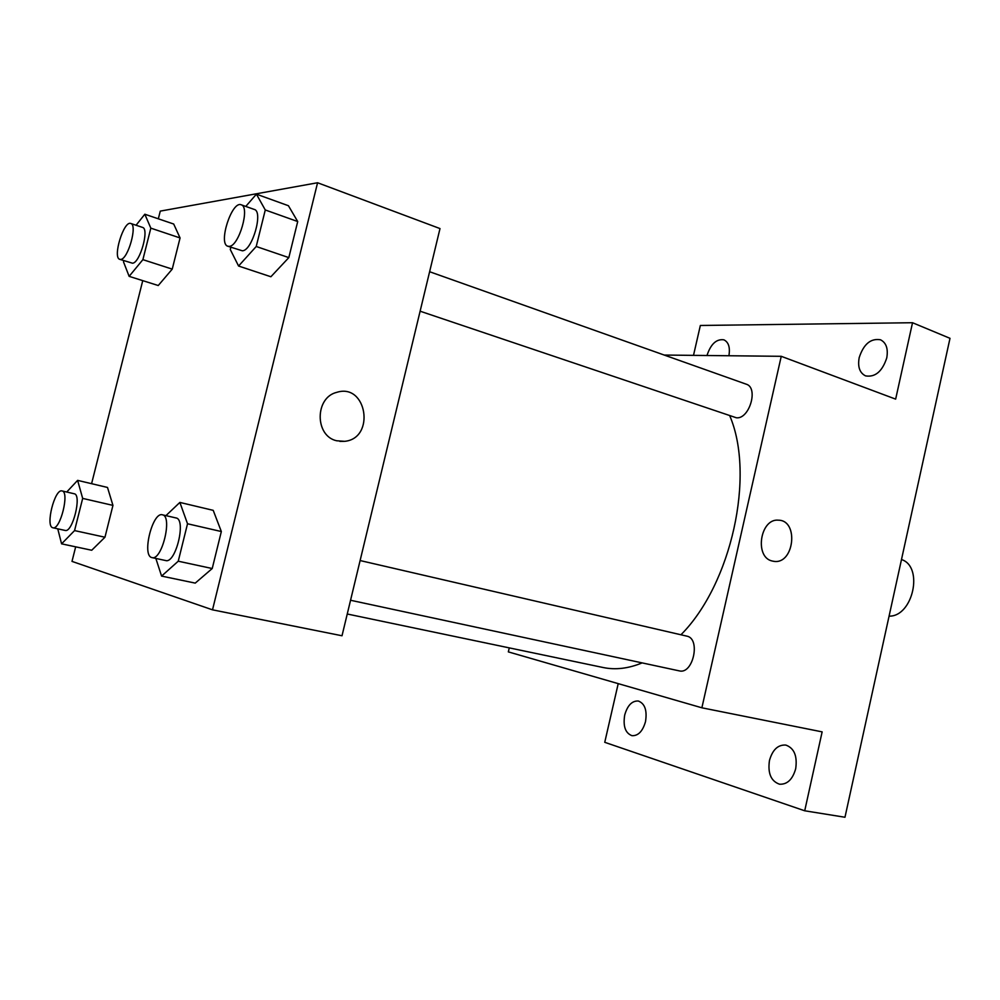 <?xml version="1.0" encoding="UTF-8"?>
<svg xmlns="http://www.w3.org/2000/svg" width="1000" height="1000" viewBox="0 0 1000 1000"><rect width="100%" height="100%" fill="white"/><g stroke="black" fill="none" stroke-linecap="round" stroke-linejoin="round"><path stroke-width="1.5" d="M889.075 616.15C913 616.788 923.938 566.625 901.488 559.538M693.5 355.363L700.35 325.475L912.525 322.725L950 338.325L844.975 817.25L804.712 810.788L604.75 742.312L618.212 683.625M912.525 322.725L895.65 399.125L781.25 356.312L701.875 707.8L822.138 731.875L804.712 810.788M772.175 561.013C754.137 557.2 760.225 518.088 778.525 520.188C799.038 520.375 794.212 564.462 774.038 561.362L772.175 561.013C754.137 557.2 760.225 518.088 778.512 520.188C799.025 520.375 794.2 564.462 774.025 561.362L773.4 561.275M795.7 768.725C792.638 779.425 787.25 784.587 779.525 784.212C770.987 781.188 767.625 773.275 769.463 760.487C772.525 749.737 777.975 744.6 785.8 745.062C794.175 748.075 797.475 755.962 795.7 768.725M645.512 721.6C642.738 731.25 638.237 735.938 632 735.688C625.35 733.15 622.925 726.275 624.7 715.062C627.475 705.387 632.013 700.713 638.312 701.012C644.862 703.538 647.262 710.4 645.512 721.6M701.875 707.8L508.338 651.888L509.275 647.875M706.975 355.513C710.788 344.012 716.425 338.787 723.9 339.825C728.612 342.163 730.275 347.463 728.9 355.75M886.75 357.938C882.275 371.463 875.225 377.45 865.575 375.887C859.688 372.95 857.55 366.875 859.188 357.638C863.625 344.1 870.725 338.15 880.487 339.775C886.25 342.713 888.337 348.775 886.75 357.938M347.25 614L603.175 667.525C615.45 670.088 628.438 668.55 642.138 662.9M680.962 634.763C731.488 584.087 755.35 475.3 729.762 415.812M664.212 355.05L781.25 356.312M678.888 670.788L679.225 670.863C693.15 674.8 700.987 638.425 686.737 636.112L360.112 560.55M420.112 311.2L736.35 417.775C749.4 419.487 758.787 387.612 746.237 384.188L429.613 271.725M158.325 218.812L160.275 211.112L317.575 182.75L440 228.575L342.013 635.763L212.512 609.837L72 561.388L75.675 546.838M317.575 182.75L212.512 609.837M336.637 440.763C314.662 436.025 314.725 397.463 336.8 392.337C366.925 382.7 375.637 438.425 344.65 441.337L336.637 440.763C314.65 436.025 314.713 397.463 336.788 392.337C366.925 382.7 375.625 438.425 344.65 441.337L339.85 441.375M173.7 224.025L180.062 237.95L172.237 269.125L158.25 285.525L172.237 269.125L180.062 237.95L173.7 224.025L144.825 214.225L150.825 228.15L142.887 259.65L129.137 276.35L123.513 261.9L123.837 260.637M213.212 510.35L221.337 531.538L212.225 568.525L195.238 583.112L212.225 568.525L221.337 531.538L213.212 510.35L179.875 502.425L187.525 523.763L178.25 561.2L161.588 576.087L155.85 558.438M91.587 483.688L142.75 280.637M288.425 205.725L297.712 221.537L288.825 257.613L270.887 276.75L288.825 257.613L297.712 221.537L288.425 205.725L256.413 194.163L265.275 209.975L256.225 246.488L238.575 266.025L230.275 249.5L230.837 247.25M107.5 487.45L112.95 505.387L104.963 537.225L91.725 550.25L104.963 537.225L112.95 505.387L107.5 487.45L77.613 480.375L82.675 498.4L74.562 530.588L61.575 543.837L57.763 528.837M66.712 492.025L77.613 480.375M64.975 530.4L65.125 530.438C72.575 533.062 82.112 494.55 74.212 493.762L62.062 490.938C54.775 488.363 45.163 526.325 52.763 527.737L52.9 527.775C60.237 530.375 69.837 491.7 62.062 490.938M82.675 498.4L112.95 505.387M74.562 530.588L104.963 537.225M61.575 543.837L91.725 550.25M136.062 225.238L144.825 214.225M119.8 259.35L132.463 263.2C139.887 263.337 149.637 228.688 142.525 227.4L130.775 223.475C123.763 220.275 112.3 257.825 119.8 259.35L120.662 259.425C127.987 259.513 137.775 224.713 130.775 223.475M150.825 228.15L180.062 237.95M142.887 259.65L172.237 269.125M129.137 276.35L158.25 285.525M165.938 515.625L179.875 502.425M165.463 560.487L165.7 560.55C175.763 563.875 186.55 519.175 176 517.95L162.4 514.812C152.575 511.512 141.625 555.487 151.788 557.55L152.025 557.612C161.95 560.913 172.812 515.988 162.4 514.812M187.525 523.763L221.337 531.538M178.25 561.2L212.225 568.525M161.588 576.087L195.238 583.112M245.775 206.412L256.413 194.163M227.85 246.238L242.35 250.8C252.188 250.837 263.55 211.438 254.275 209.438L241.2 204.8C231.825 200.5 217.875 243.888 227.85 246.238L229.225 246.375C238.95 246.35 250.362 206.75 241.2 204.8M265.275 209.975L297.712 221.537M256.225 246.488L288.825 257.613M238.575 266.025L270.887 276.75M350.562 600.262L679.225 670.863M52.9 527.775L65.125 530.438M152.025 557.612L165.7 560.55"/></g></svg>

